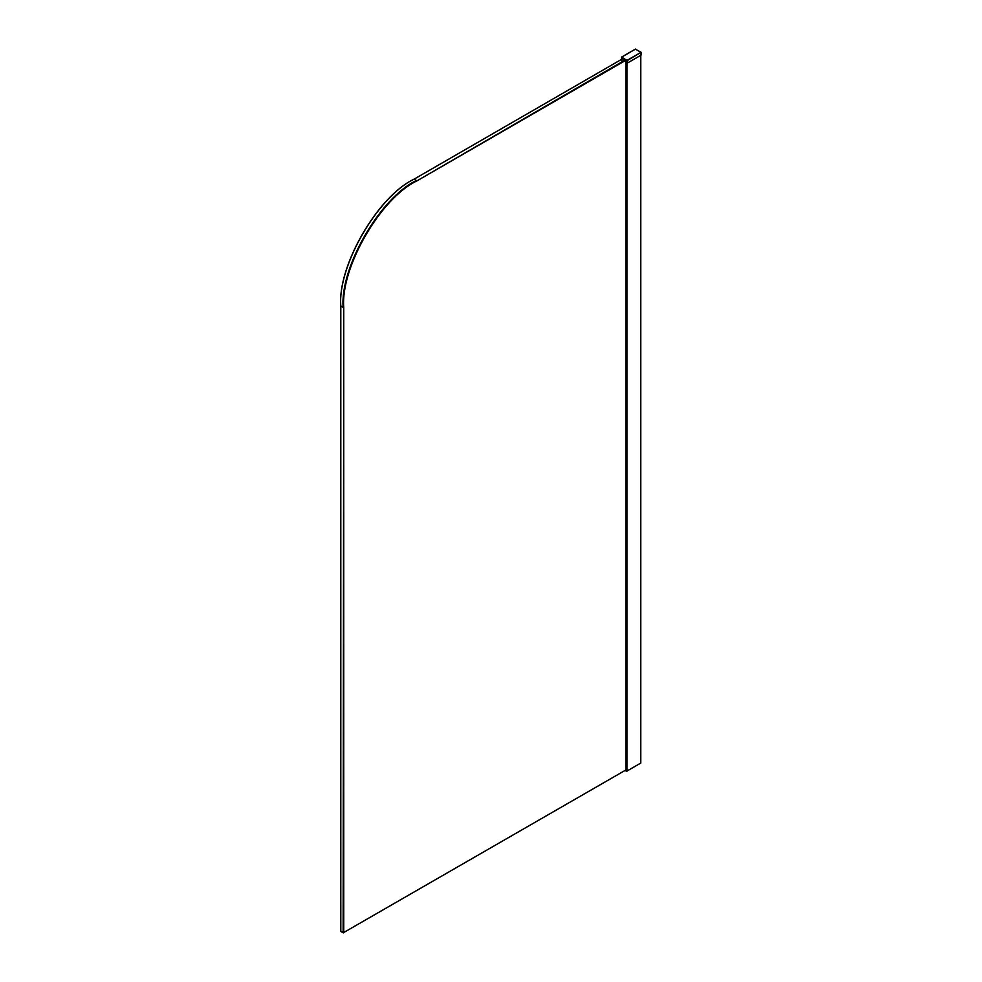 <?xml version="1.0" encoding="UTF-8"?>
<svg xmlns="http://www.w3.org/2000/svg" width="982" height="982" viewBox="0 0 982 982"><rect width="100%" height="100%" fill="white"/><g stroke="black" fill="none" stroke-linecap="round" stroke-linejoin="round"><path stroke-width="1.47" d="M626.884 771.079L640.792 763.051L640.792 55.323M622.919 58.576L414.048 179.178C377.812 196.314 337.538 266.073 340.803 306.028L340.803 305.684C337.55 265.901 377.665 196.412 413.753 179.338L413.753 179.338M626.823 61.031L626.013 60.688L626.013 771.066L626.7 771.422L626.897 60.982L626.823 771.41M626.013 771.066L626.013 60.688M626.295 60.528L626.897 771.312M626.663 60.749L621.974 58.024L621.974 60.295M640.988 52.328L627.363 60.54L621.545 57.177L635.452 49.137L640.988 52.328L627.216 60.283L626.663 63.008M627.216 63.155L640.988 55.213L641.136 52.586M621.692 57.091L627.068 60.528L626.933 63.155M625.534 770.17L343.737 932.519L343.737 307.378C340.472 267.595 380.586 198.106 416.687 181.032L625.534 60.454M343.737 307.378L343.148 932.519L340.803 931.169L340.803 306.028L343.148 307.378C339.87 267.435 380.157 197.664 416.393 180.528L414.048 179.178M625.264 59.927L416.687 181.032M622.342 58.92L622.342 58.245M626.7 61.031L626.7 771.422M621.68 60.135L621.545 57.337M622.281 58.208L622.281 58.957M626.921 771.336L626.921 60.945M641.05 55.127L641.086 52.316L635.354 49.125L621.581 57.079L621.594 59.35M340.975 931.55L343.319 932.9"/></g></svg>

